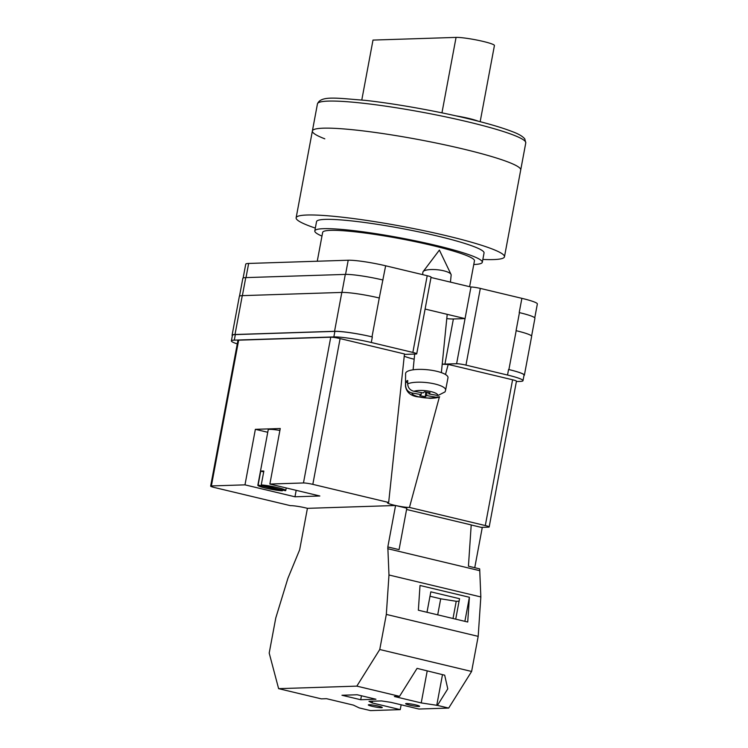 <?xml version="1.0" encoding="UTF-8"?>
<svg xmlns="http://www.w3.org/2000/svg" width="748" height="748" viewBox="0 0 748 748"><rect width="100%" height="100%" fill="white"/><g stroke="black" fill="none" stroke-linecap="round" stroke-linejoin="round"><path stroke-width="1.12" d="M442.227 364.052A23.076 2.412 -169.4 0 0 444.938 364.098L456.607 363.724A7.097 0.739 -169.4 0 1 465.967 365.118L507.527 375.038A28.405 2.973 -169.4 0 1 523.002 380.667A28.405 2.973 -169.4 0 1 520.075 381.415L516.391 381.536M237.266 343.893A28.405 2.973 -169.4 0 1 231.375 340.892A28.405 2.973 -169.4 0 1 234.302 340.144L333.851 336.927A28.405 2.973 -169.4 0 1 371.298 342.5L412.849 352.42A7.097 0.739 -169.4 0 1 416.72 353.832A7.097 0.739 -169.4 0 1 415.991 354.019L404.425 354.393M425.098 309.055L465.05 318.601L470.959 287.017L431.007 277.48M519.215 312.571L519.449 312.627A28.405 2.973 10.6 0 0 519.215 312.571L521.88 298.34A28.405 2.973 10.6 0 1 537.354 303.969L534.764 317.825M243.137 278.022L245.727 264.184A28.405 2.973 10.6 0 1 248.654 263.446L348.203 260.229A28.405 2.973 10.6 0 1 385.65 265.792L427.202 275.722A7.097 0.739 10.6 0 1 431.072 277.134L416.72 353.832M470.959 287.017A7.097 0.739 10.6 0 1 480.319 288.41L521.88 298.34M234.302 340.144L235.34 334.59L334.889 331.373A28.405 2.973 -169.4 0 1 372.336 336.946L371.999 336.862A28.405 2.973 -169.4 0 0 334.552 331.299L341.827 292.421L242.277 295.638A28.405 2.973 -169.4 0 0 239.351 296.386L232.076 335.254A28.405 2.973 -169.4 0 0 232.338 335.768M232.076 335.254A28.405 2.973 -169.4 0 1 235.003 334.506L334.552 331.299M235.34 334.59A28.405 2.973 -169.4 0 0 232.413 335.338L231.375 340.892M523.955 375.58A28.405 2.973 -169.4 0 0 524.376 375.197A28.405 2.973 -169.4 0 0 508.902 369.568L516.176 330.7A28.405 2.973 -169.4 0 0 516.073 330.672L516.176 330.7A28.405 2.973 -169.4 0 1 531.65 336.32L524.376 375.197M523.002 380.667L524.039 375.113A28.405 2.973 -169.4 0 0 508.565 369.484L508.902 369.568M379.367 298.013A28.405 2.973 -169.4 0 0 379.273 297.994L385.65 265.792M242.38 295.638L245.755 277.611L345.305 274.404A28.405 2.973 -169.4 0 1 382.752 279.967A28.405 2.973 10.6 0 1 382.985 280.023M245.755 277.611A28.405 2.973 -169.4 0 0 242.829 278.359L239.5 296.152M531.594 336.058L534.923 318.255A28.405 2.973 -169.4 0 0 519.449 312.627L516.073 330.672M371.999 336.862L379.273 297.994A28.405 2.973 -169.4 0 0 341.827 292.421M446.78 318.62A23.076 2.412 -169.4 0 0 453.382 318.985L465.05 318.601L456.607 363.724M450.446 282.118L451.156 275.049A14.203 3.89 -174.3 0 0 451.025 274.394A14.203 3.89 -174.3 0 0 443.629 270.785A14.203 3.89 -174.3 0 0 423.499 271.244A14.203 3.89 -174.3 0 0 423.153 271.599A14.203 3.89 -174.3 0 0 422.891 272.216L422.648 274.638M421.339 392.578L421.133 394.589L411.905 392.962C408.025 391.989 405.93 389.512 405.622 385.538A20.159 5.526 -174.3 0 0 405.481 386.164L405.594 373.57A21.299 5.844 5.7 0 1 406.51 371.971A21.299 5.844 5.7 0 1 430.455 370.11A21.299 5.844 5.7 0 1 447.977 377.824L445.593 390.185A20.159 5.526 -174.3 0 0 430.745 383.154A20.159 5.526 -174.3 0 0 407.669 383.855C407.987 387.838 410.082 390.306 413.953 391.279L423.181 392.906L424.546 391.793L430.081 392.765L428.716 393.887L437.954 395.514L445.069 391.868L445.593 390.185M407.669 383.855L407.707 380.498A20.467 5.61 -174.3 0 0 406.388 381.284A20.467 5.61 -174.3 0 0 405.659 382.172L405.622 385.538M405.481 386.164C406.435 391.989 410.231 395.505 416.888 396.721L430.222 398.338C434.897 398.17 438.048 397.665 439.665 396.823L435.906 397.197L426.669 395.561L425.313 396.683L419.778 395.701L421.133 394.589M407.679 382.537L405.659 382.172M425.78 392.008L425.313 396.683M427.005 392.223L426.669 395.561M428.847 392.55L428.716 393.887M406.379 703.513A7.097 0.739 10.6 0 1 414.289 704.579A7.097 0.739 10.6 0 1 419.609 706.308A7.097 0.739 10.6 0 1 418.88 706.495A7.097 0.739 10.6 0 1 410.961 705.429A7.097 0.739 10.6 0 1 405.65 703.7A7.097 0.739 10.6 0 1 406.379 703.513M369.045 704.719A7.097 0.739 10.6 0 1 376.955 705.785A7.097 0.739 10.6 0 1 382.275 707.515A7.097 0.739 10.6 0 1 381.545 707.702A7.097 0.739 10.6 0 1 373.626 706.636A7.097 0.739 10.6 0 1 368.315 704.906A7.097 0.739 10.6 0 1 369.045 704.719M357.217 694.761L375.964 699.24L360.714 699.735L341.967 695.257L357.217 694.761M372.448 701.213L372.13 702.924L368.988 701.325L381.433 700.923L390.793 702.316L418.917 709.039L448.688 708.076L437.43 705.392L421.218 702.924L394.355 696.5L399.544 696.332L356.824 686.131L379.75 649.516L471.614 671.461L478.187 636.361L480.833 596.941L479.683 568.882L468.435 566.199L471.212 524.918L406.575 509.481M379.75 649.516L386.323 614.417L388.979 574.997L387.819 546.938L395.57 505.498L307.419 508.341L299.658 549.789L287.924 578.26L275.769 617.988L269.196 653.079L278.621 688.656L356.824 686.131M278.621 688.656L321.331 698.856L326.521 698.688L353.393 705.112L359.236 707.917L370.484 710.6L400.245 709.637L372.13 702.924M437.43 705.392L447.781 688.861L444.677 675.182L417.066 668.366L399.544 696.332M448.688 708.076L471.614 671.461M455.719 619.148L459.543 598.699L430.82 591.836L426.986 612.285M464.882 621.336L469.389 597.269L467.724 622.018L418.356 610.218L420.021 585.478L469.389 597.269M401.152 704.794L400.245 709.637M474.746 567.704L482.245 527.611L471.203 524.974M238.659 340.172L211.375 485.938A7.097 0.739 -169.4 0 0 210.646 486.125L237.929 340.359A7.097 0.739 10.6 0 1 238.659 340.172L330.747 337.198A7.097 0.739 10.6 0 1 340.106 338.592L312.823 484.358L388.67 502.469A11.809 1.234 10.6 0 0 387.455 502.796A11.809 1.234 10.6 0 0 395.533 505.498L406.819 508.182L399.067 549.63L387.819 546.938M387.698 548.695L479.562 570.64M386.323 614.417L478.187 636.361M388.979 574.997L480.833 596.941M361.452 695.771L360.714 699.735M459.076 601.205L456.224 601.289L453.008 618.503M442.498 674.64L436.739 705.411M429.988 596.24L440.703 598.802L456.224 601.289M440.703 598.802L437.702 614.847M427.22 670.872L421.218 702.924M462.984 148.964A105.973 11.08 -169.4 0 0 312.384 130.965A105.973 11.08 10.6 0 1 462.984 148.964A105.973 11.08 10.6 0 1 520.72 169.955A105.973 11.08 -169.4 0 0 462.984 148.964M315.329 228.093A105.973 11.08 10.6 0 1 296.133 217.799A105.973 11.08 10.6 0 1 446.734 235.798A105.973 11.08 10.6 0 1 504.47 256.788A105.973 11.08 10.6 0 1 482.843 259.444M321.958 236.097A85.207 8.911 10.6 0 1 314.805 230.917L316.544 221.623A85.207 8.911 10.6 0 1 437.627 236.088A85.207 8.911 10.6 0 1 484.05 252.964L482.31 262.268A85.207 8.911 10.6 0 1 473.764 264.502M314.805 230.917A85.207 8.911 10.6 0 1 435.888 245.391A85.207 8.911 10.6 0 1 482.31 262.268M317.255 261.23L322.659 232.394A77.222 8.078 10.6 0 1 432.391 245.503A77.222 8.078 10.6 0 1 474.456 260.8L469.613 286.699M324.81 138.829A105.973 11.08 10.6 0 1 312.384 130.965L296.133 217.799M480.169 121.69L494.428 45.516A20.589 2.151 -169.4 0 0 483.208 41.439A20.589 2.151 -169.4 0 0 456.065 37.4L373 40.083L361.789 99.989M478.047 121.139A20.589 2.151 -169.4 0 0 468.8 118.418A20.589 2.151 -169.4 0 0 455.7 115.809M261.248 484.938L285.456 490.725A14.203 1.487 10.6 0 0 285.755 490.492A14.203 1.487 10.6 0 0 276.807 487.397A14.203 1.487 10.6 0 0 261.248 484.938L263.848 471.062A14.203 1.487 -169.4 0 0 261.894 471.016A14.203 1.487 -169.4 0 0 260.734 471.156L263.698 471.866M279.902 430.437A14.203 1.487 -169.4 0 0 269.691 429.371A14.203 1.487 -169.4 0 0 268.223 429.745L257.836 485.274A14.203 1.487 10.6 0 1 258.135 485.041L260.734 471.156M282.492 490.015L282.342 490.819A14.203 1.487 10.6 0 1 266.784 488.369A14.203 1.487 10.6 0 1 257.836 485.274M211.375 485.938L244.979 484.854L255.367 429.324L280.257 428.52L269.869 484.05L303.464 482.965L330.747 337.198M312.823 484.358A7.097 0.739 -169.4 0 0 303.464 482.965M244.979 484.854L294.974 496.794L319.854 495.989L269.869 484.05M210.646 486.125A7.097 0.739 -169.4 0 0 214.517 487.528L290.364 505.648A11.809 1.234 10.6 0 1 307.456 508.341M445.481 374.505L448.22 364.416L512.586 379.788A7.097 0.739 10.6 0 1 516.447 381.2L489.173 526.966A7.097 0.739 -169.4 0 1 488.444 527.153L481.282 527.377M489.173 526.966A7.097 0.739 -169.4 0 0 485.302 525.554L512.586 379.788M439.403 396.926L409.455 507.434L485.302 525.554M409.455 507.434A11.809 1.234 10.6 0 1 395.963 505.592M340.106 338.592L404.472 353.963L388.67 502.469M448.22 364.416A24.852 2.599 10.6 0 1 442.218 364.136M414.168 359.227A24.852 2.599 10.6 0 1 404.229 356.226M294.974 496.794L296.18 490.333M267.756 432.279L255.367 429.324M282.342 490.819L258.135 485.041M465.967 365.118L480.319 288.41M507.527 375.038L508.565 369.484M412.849 352.42L427.202 275.722M371.298 342.5L372.336 336.946M345.557 274.394L348.203 260.229M245.999 277.611L248.654 263.446M341.939 292.421L345.305 274.404M235.003 334.506L242.277 295.638M333.851 336.927L334.889 331.373M453.382 318.985L444.938 364.098M435.906 397.197A13.09 3.59 5.7 0 1 421.152 397.338A13.09 3.59 5.7 0 1 411.905 392.962M413.953 391.279A13.09 3.59 5.7 0 1 428.707 391.139A13.09 3.59 5.7 0 1 437.954 395.514M468.052 121.887A105.973 11.08 -169.4 0 0 317.442 103.897C320.892 95.417 336.581 98.156 365.033 100.335C394.579 103.57 435.224 110.779 467.313 118.483C486.789 123.158 501.749 127.515 512.174 131.564C518.42 133.845 522.628 136.286 524.778 138.876L525.779 142.887A105.973 11.08 -169.4 0 0 468.052 121.887M456.065 37.4L441.946 112.855M451.025 274.394L439.385 250.094L423.153 271.599M447.211 314.338L441.367 372.635M414.682 354.056L413.102 369.802M525.779 142.887L504.47 256.788M317.442 103.897L312.384 130.965M285.755 490.492L286.232 487.958"/></g></svg>
